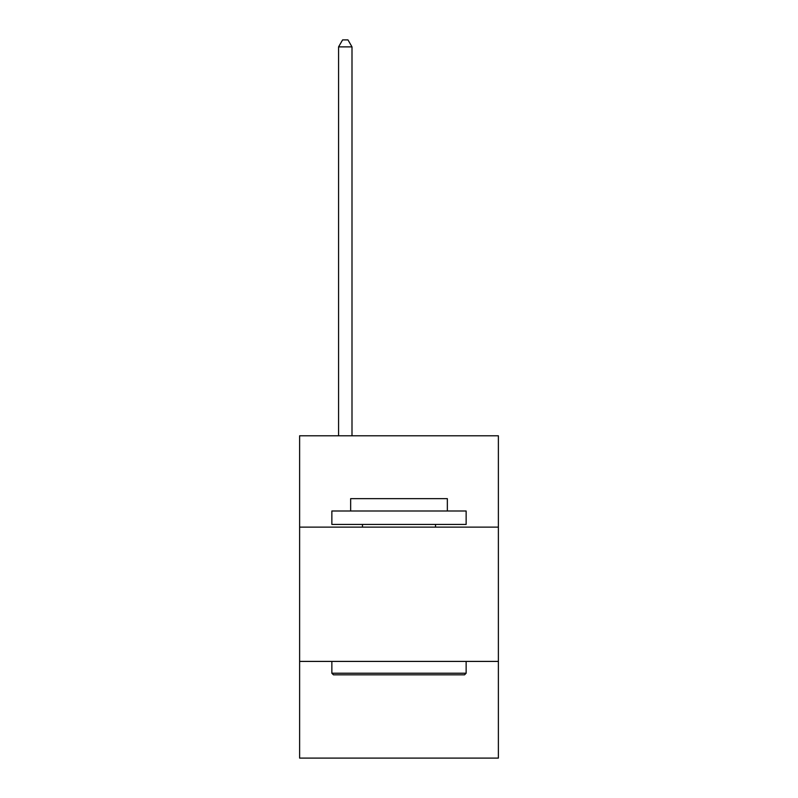 <?xml version="1.0" encoding="UTF-8"?>
<svg xmlns="http://www.w3.org/2000/svg" width="798" height="798" viewBox="0 0 798 798"><rect width="100%" height="100%" fill="white"/><g stroke="black" fill="none" stroke-linecap="round" stroke-linejoin="round"><path stroke-width="1.2" d="M498.381 527.119L498.381 435.798L299.619 435.798L299.619 527.119L498.381 527.119L498.381 758.1L299.619 758.1L299.619 527.119M498.381 661.412L299.619 661.412M333.464 674.839L331.858 673.223L466.142 673.223L464.536 674.839L333.464 674.839M466.142 510.999L466.142 524.426L331.858 524.426L331.858 510.999L466.142 510.999M350.651 510.999L350.651 498.65L447.349 498.65L447.349 510.999M466.142 661.412L466.142 673.223M331.858 661.412L331.858 673.223M435.528 524.426L435.528 527.119M362.472 524.426L362.472 527.119M351.998 435.798L351.998 46.883L338.571 46.883L338.571 435.798M338.571 46.883L342.601 39.9L347.968 39.9L351.998 46.883"/></g></svg>
